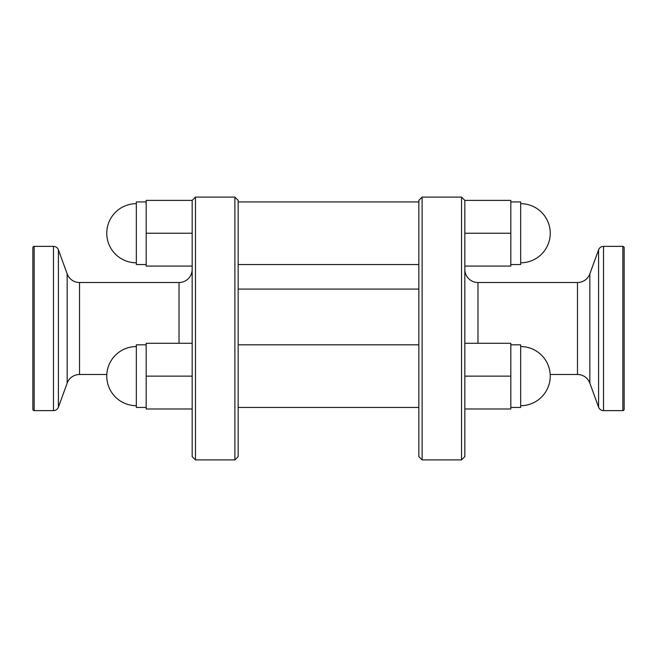 <?xml version="1.0" encoding="UTF-8"?>
<svg xmlns="http://www.w3.org/2000/svg" width="657" height="657" viewBox="0 0 657 657"><rect width="100%" height="100%" fill="white"/><g stroke="black" fill="none" stroke-linecap="round" stroke-linejoin="round"><path stroke-width="0.99" d="M418.838 289.08L238.163 289.08M520.673 407.439L510.817 407.439L520.673 407.439L520.673 344.826L510.817 344.826M136.328 407.439L146.183 407.439L136.328 407.439L136.328 344.826L146.183 344.826M510.817 264.541L520.673 264.541L520.673 201.929L510.817 201.929M520.673 262.8A29.565 29.565 0 0 0 550.238 233.235A29.565 29.565 0 0 0 520.673 203.67M146.183 264.541L136.328 264.541L136.328 201.929L146.183 201.929M136.328 262.8A29.565 29.565 0 0 1 106.763 233.235A29.565 29.565 0 0 1 136.328 203.67M550.188 374.49L577.487 374.49A13.14 13.14 0 0 1 589.838 383.138L598.584 407.168A5.256 5.256 0 0 0 603.52 410.625L622.836 410.625A1.314 1.314 0 0 0 624.15 409.311L624.15 247.689A1.314 1.314 0 0 0 622.836 246.375L603.52 246.375A5.256 5.256 0 0 0 598.584 249.832L589.838 273.862A13.14 13.14 0 0 1 577.487 282.51L477.968 282.51A13.14 13.14 0 0 1 464.828 269.37M464.828 266.085L510.817 266.085L510.817 200.385L464.828 200.385L461.543 197.1L422.123 197.1L422.123 459.9L461.543 459.9L461.543 197.1M464.828 408.983L464.828 376.132L510.817 376.132L510.817 408.983L464.828 408.983L464.828 456.615L461.543 459.9M464.828 376.132L464.828 200.385M422.123 459.9L418.838 456.615L418.838 200.385L422.123 197.1M34.164 246.375A1.314 1.314 0 0 0 32.85 247.689L32.85 409.311A1.314 1.314 0 0 0 34.164 410.625L34.164 246.375L53.48 246.375A5.256 5.256 0 0 1 58.416 249.832L67.162 273.862A13.14 13.14 0 0 0 79.513 282.51L179.032 282.51A13.14 13.14 0 0 0 192.173 269.37M106.812 374.49L79.513 374.49A13.14 13.14 0 0 0 67.162 383.138L58.416 407.168A5.256 5.256 0 0 1 53.48 410.625L34.164 410.625M192.173 456.615L192.173 200.385L195.458 197.1L195.458 459.9L192.173 456.615M234.877 197.1L238.163 200.385L238.163 456.615L234.877 459.9L234.877 197.1L195.458 197.1M234.877 459.9L195.458 459.9M192.173 266.085L146.183 266.085L146.183 233.235L192.173 233.235M146.183 233.235L146.183 200.385L192.173 200.385M510.817 233.235L464.828 233.235M192.173 376.132L146.183 376.132L146.183 408.983L192.173 408.983M146.183 376.132L146.183 343.283L192.173 343.283M510.817 376.132L510.817 343.283L464.828 343.283M622.836 410.625L622.836 246.375M603.52 410.625L603.52 246.375M598.584 407.168L598.584 249.832M589.838 383.138L589.838 273.862M577.487 374.49L577.487 282.51M477.968 343.283L477.968 282.51M53.48 410.625L53.48 246.375M58.416 407.168L58.416 249.832M67.162 383.138L67.162 273.862M179.032 343.283L179.032 282.51M79.513 374.49L79.513 282.51M550.238 376.132A29.565 29.565 0 0 1 520.673 405.697A29.565 29.565 0 0 0 550.238 376.132A29.565 29.565 0 0 0 520.673 346.567M136.328 346.567A29.565 29.565 0 0 0 106.763 376.132A29.565 29.565 0 0 0 136.328 405.697A29.565 29.565 0 0 1 106.763 376.132M418.838 407.439L238.163 407.439L418.838 407.439M418.838 201.929L238.163 201.929M418.838 264.541L238.163 264.541M418.838 344.826L238.163 344.826"/></g></svg>
